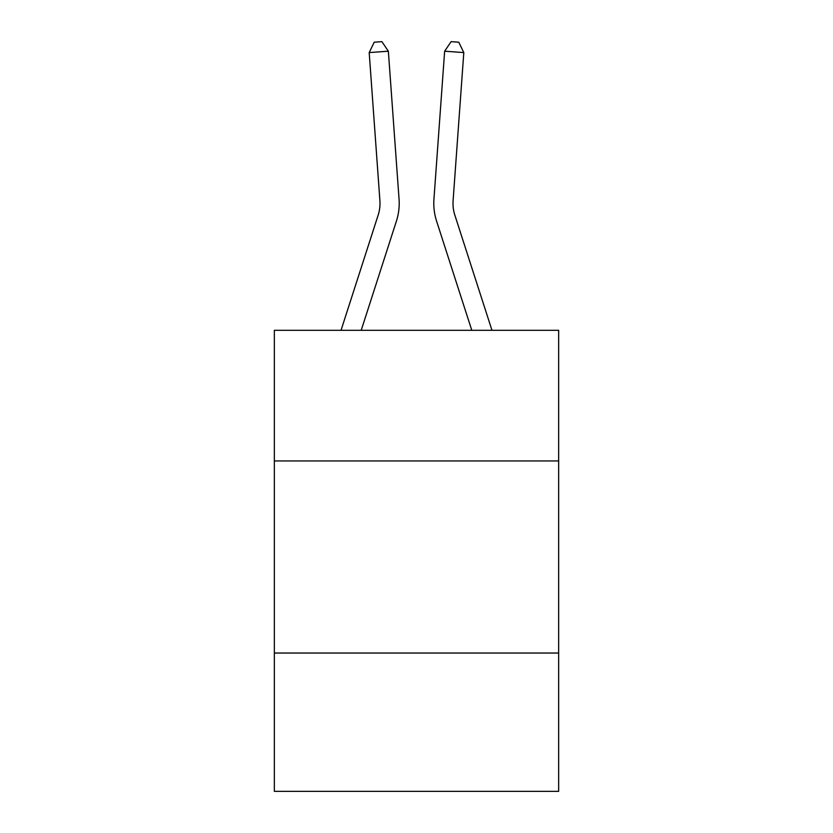 <?xml version="1.0" encoding="UTF-8"?>
<svg xmlns="http://www.w3.org/2000/svg" width="833" height="833" viewBox="0 0 833 833"><rect width="100%" height="100%" fill="white"/><g stroke="black" fill="none" stroke-linecap="round" stroke-linejoin="round"><path stroke-width="1.25" d="M558.651 460.941L558.651 330.305L274.349 330.305L274.349 460.941L558.651 460.941L558.651 791.35L274.349 791.35L274.349 460.941M558.651 653.041L274.349 653.041M341.03 330.305L378.151 215.153A38.422 38.422 0 0 0 379.9 200.597L369.196 52.583L388.355 51.198L399.059 199.212A57.633 57.633 0 0 1 396.435 221.047L361.21 330.305M491.97 330.305L454.849 215.153A38.422 38.422 0 0 1 453.1 200.597L463.804 52.583L444.645 51.198L433.941 199.212A57.633 57.633 0 0 0 436.565 221.047L471.79 330.305M444.645 51.198L433.941 199.212L444.645 51.198L433.941 199.212L444.645 51.198L433.941 199.212L444.645 51.198L433.941 199.212L444.645 51.198L433.941 199.212L444.645 51.198L433.941 199.212L444.645 51.198L433.941 199.212L444.645 51.198L433.941 199.212L444.645 51.198L451.111 41.65L458.775 42.202L463.804 52.583M454.849 215.153A38.422 38.422 0 0 1 453.1 200.597A38.422 38.422 0 0 0 454.849 215.153A38.422 38.422 0 0 1 453.1 200.597A38.422 38.422 0 0 0 454.849 215.153A38.422 38.422 0 0 1 453.1 200.597A38.422 38.422 0 0 0 454.849 215.153A38.422 38.422 0 0 1 453.1 200.597A38.422 38.422 0 0 0 454.849 215.153A38.422 38.422 0 0 1 453.1 200.597A38.422 38.422 0 0 0 454.849 215.153A38.422 38.422 0 0 1 453.1 200.597A38.422 38.422 0 0 0 454.849 215.153A38.422 38.422 0 0 1 453.1 200.597A38.422 38.422 0 0 0 454.849 215.153A38.422 38.422 0 0 1 453.1 200.597M378.151 215.153A38.422 38.422 0 0 0 379.9 200.597A38.422 38.422 0 0 1 378.151 215.153A38.422 38.422 0 0 0 379.9 200.597A38.422 38.422 0 0 1 378.151 215.153A38.422 38.422 0 0 0 379.9 200.597A38.422 38.422 0 0 1 378.151 215.153A38.422 38.422 0 0 0 379.9 200.597A38.422 38.422 0 0 1 378.151 215.153A38.422 38.422 0 0 0 379.9 200.597A38.422 38.422 0 0 1 378.151 215.153A38.422 38.422 0 0 0 379.9 200.597A38.422 38.422 0 0 1 378.151 215.153M369.196 52.583L374.225 42.202L381.889 41.65L388.355 51.198"/></g></svg>
